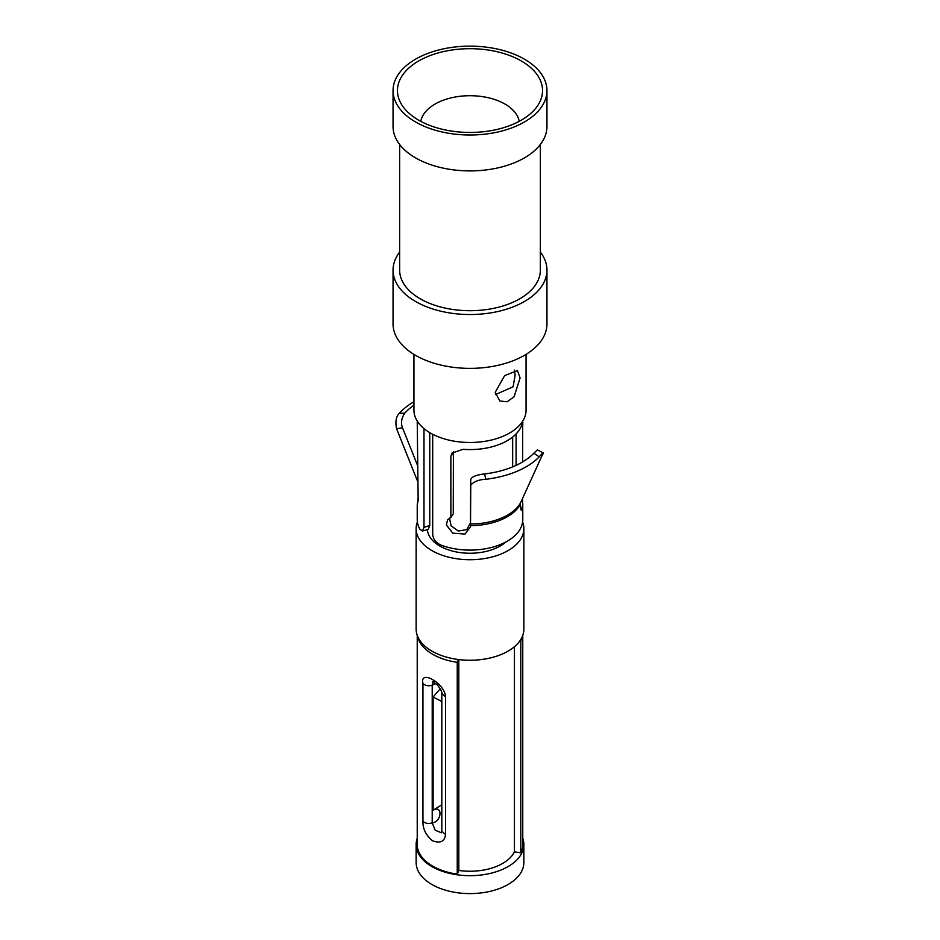 <?xml version="1.0" encoding="UTF-8"?>
<svg xmlns="http://www.w3.org/2000/svg" width="940" height="940" viewBox="0 0 940 940"><rect width="100%" height="100%" fill="white"/><g stroke="black" fill="none" stroke-linecap="round" stroke-linejoin="round"><path stroke-width="1.41" d="M521.301 60.959A72.556 41.889 180 0 1 536.634 107.137A72.556 41.889 180 0 1 418.7 120.191A72.556 41.889 0 0 1 403.366 107.137A72.556 41.889 0 0 1 429.274 55.907A72.556 41.889 0 0 1 521.301 60.959M420.791 121.354A49.468 28.564 0 0 1 453.433 97.361A49.468 28.564 0 0 1 504.98 104.082A49.468 28.564 180 0 1 519.209 121.354M495.415 394.624L513.134 386.763L515.132 375.142L514.427 370.102M520.079 378.009L514.11 396.704L507.154 401.779L499.857 401.004L495.204 392.368L504.604 375.647L517.447 370.536L520.079 378.009M526.059 354.38L526.059 410.11A56.059 32.371 180 0 1 491.456 440.026A56.059 32.371 180 0 1 430.356 432.999A56.059 32.371 0 0 1 413.941 410.11L413.941 354.38M393.049 323.947A76.951 44.427 0 0 0 415.586 355.367A76.951 44.427 180 0 0 499.446 364.99A76.951 44.427 180 0 0 546.951 323.947L546.951 270.097A76.951 44.427 180 0 1 499.446 311.14A76.951 44.427 180 0 1 415.586 301.505A76.951 44.427 0 0 1 393.049 270.097L393.049 323.947M399.641 252.096A76.951 44.427 0 0 0 393.049 270.097M540.359 252.096A76.951 44.427 180 0 1 546.951 270.097M399.641 144.478L399.641 270.097A70.359 40.62 0 0 0 420.251 298.814A70.359 40.62 180 0 0 496.919 307.615A70.359 40.62 180 0 0 540.359 270.097L540.359 144.478M393.049 126.477A76.951 44.427 0 0 0 415.586 157.897A76.951 44.427 180 0 0 499.446 167.52A76.951 44.427 180 0 0 546.951 126.477L546.951 90.569A76.951 44.427 180 0 1 499.446 131.624A76.951 44.427 180 0 1 415.586 121.989A76.951 44.427 0 0 1 393.049 90.569L393.049 126.477M546.951 90.569A76.951 44.427 180 0 0 524.414 59.161A76.951 44.427 0 0 0 440.555 49.526A76.951 44.427 0 0 0 393.049 90.569M505.755 542.039A42.652 24.628 180 0 1 439.838 546.034A42.652 24.628 0 0 1 427.383 529.655M522.616 521.947A53.862 31.102 180 0 1 523.862 528.621A53.862 31.102 180 0 1 490.61 557.35A53.862 31.102 180 0 1 431.906 550.605A53.862 31.102 0 0 1 416.138 528.621L416.138 629.154A53.862 31.102 0 0 0 431.906 651.138A53.862 31.102 180 0 0 490.61 657.883A53.862 31.102 180 0 0 523.862 629.154L523.862 528.621M417.384 521.947A53.862 31.102 0 0 0 416.138 528.621M514.438 646.72L514.438 851.816A46.177 26.661 180 0 1 458.826 870.452L457.24 874.141L457.24 662.312A52.769 30.468 180 0 1 417.607 636.38M458.826 659.575L458.826 870.452M458.438 659.527L457.24 662.312M522.769 838.327A53.862 31.102 180 0 1 523.862 844.578A53.862 31.102 180 0 1 490.61 873.319A53.862 31.102 180 0 1 431.906 866.574A53.862 31.102 0 0 1 416.138 844.578L416.138 862.497A53.862 31.102 0 0 0 431.906 884.493A53.862 31.102 180 0 0 490.61 891.226A53.862 31.102 180 0 0 523.862 862.497L523.862 844.578M417.231 838.327A53.862 31.102 0 0 0 416.138 844.578M522.769 635.405L522.769 844.578A52.769 30.468 0 0 1 520.784 852.85L514.438 851.816M417.231 635.405L417.231 844.578A52.769 30.468 0 0 0 457.24 874.141M520.784 852.85L520.784 641.021L519.89 640.868M522.393 636.38A52.769 30.468 180 0 1 520.784 641.021M445.525 696.798L445.525 834.509C444.738 841.488 440.402 843.591 432.506 840.795C425.902 835.249 422.706 828.739 422.941 821.302L422.941 683.591C419.44 668.657 445.243 683.744 445.525 696.798L441.812 693.462L441.812 831.16M445.525 834.509L441.812 831.172L441.412 832.781L435.197 830.22L432.212 822.841L432.212 685.131L433.246 682.087M422.941 821.302C425.538 823.522 428.628 824.028 432.212 822.841C441.753 822.007 443.034 804.628 433.117 810.233L441.812 804.828M422.941 683.591C425.538 685.812 428.628 686.329 432.212 685.131L435.678 683.686M440.249 688.761L433.117 697.01L441.812 701.487M429.745 432.647L429.745 525.519L428.194 529.432L422.448 531.018L419.933 529.255A52.769 30.468 180 0 1 417.231 519.644L417.231 505.109L418.159 500.221L417.231 421.049M449.508 518.116L451.071 525.801L458.344 531.018L466.734 529.62L470.458 522.957L470.693 479.788C471.375 476.909 476.004 474.947 484.582 473.936A73.285 42.312 0 0 0 533.838 453.245L537.433 449.861L543.261 452.974L520.419 503.088L520.043 505.967L521.301 510.361L522.769 504.686L522.487 498.599M453.409 451.447L453.256 513.969L450.859 517.517L447.569 519.702L446.406 524.943L452.739 533.156L464.995 534.073L470.517 526.764L470.752 485.204C473.772 481.597 478.801 479.612 485.815 479.282A79.489 45.884 0 0 0 539.243 456.84C542.721 452.763 543.813 452.175 542.521 455.066M516.095 465.359L516.095 433.939M522.675 461.881L522.675 426.314C523.039 421.308 522.781 420.721 521.912 424.563A52.769 30.468 180 0 1 462.997 449.308L451.811 453.162L450.859 456.476L450.859 517.517M522.769 421.049L521.912 424.563M522.769 504.686L522.769 519.644A52.769 30.468 180 0 1 494.734 546.551A52.769 30.468 180 0 1 440.425 544.871C435.561 542.321 432.976 538.702 432.694 534.002L432.694 434.28M423.987 428.616L423.987 527.375L422.448 531.018M418.053 498.435L417.231 505.109M413.941 401.779A79.489 45.884 0 0 0 399.277 413.365C396.046 416.596 395.153 421.707 396.574 428.699L417.489 481.069M413.941 405.222A73.285 42.312 0 0 0 404.788 413.154C401.404 418.194 400.652 423.094 402.531 427.865L417.489 465.324M433.117 697.01L433.117 810.233M521.254 426.361L522.675 426.314M453.256 452.927L450.859 456.476M470.458 522.957L470.517 526.764M470.693 479.788L470.752 485.204M470.529 524.038A53.169 30.691 0 0 0 520.419 503.088M470.517 525.66A52.769 30.468 0 0 0 520.043 504.862M402.531 427.865L396.574 428.699M404.788 413.154L399.277 413.365M429.745 525.519L423.987 527.375M484.582 473.936L485.815 479.282M533.838 453.245L539.243 456.84M512.653 437.041L512.653 466.875M434.057 681.324L432.388 681.735L435.925 683.885C437.417 684.073 443.175 692.933 441.812 693.462"/></g></svg>
